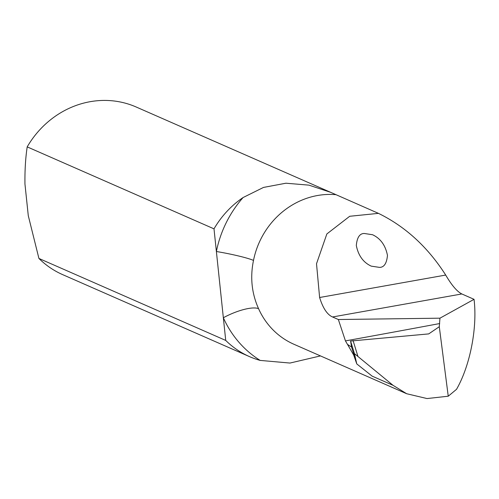 <?xml version="1.0" encoding="UTF-8"?>
<svg xmlns="http://www.w3.org/2000/svg" width="499" height="499" viewBox="0 0 499 499"><rect width="100%" height="100%" fill="white"/><g stroke="black" fill="none" stroke-linecap="round" stroke-linejoin="round"><path stroke-width="0.75" d="M214.002 228.848A91.523 84.493 -66.3 0 1 243.063 197.554A107.996 99.706 113.7 0 0 216.385 251.515L214.002 228.848L27.196 146.881A91.523 84.493 -66.3 0 1 136.252 107.035L330.712 192.358L308.943 185.141L285.915 183.214L263.497 187.424L243.063 197.554M393 385.29L372.135 376.134L356.779 363.921L354.44 353.604L393 385.29L406.641 393.723L427.032 398.558L448.245 396.212L456.516 389.326C470.114 365.73 477.531 327.675 474.05 299.325L461.831 293.961C457.053 291.559 451.676 285.26 445.701 275.061C427.861 247.136 405.444 226.565 378.448 213.36L330.712 192.358M260.179 360.409A91.523 84.493 -66.3 0 1 249.512 356.623A91.523 84.493 -66.3 0 1 225.729 340.424L223.346 317.751A107.996 99.706 113.7 0 0 260.179 360.409L289.975 363.054L320.477 355.912M225.729 340.424L38.922 258.451L28.281 215.687L24.95 183.994C24.782 170.315 25.53 157.94 27.196 146.881M249.512 356.623L62.706 274.656A91.523 84.493 -66.3 0 1 38.922 258.451M406.641 393.723L293.917 344.26A78.711 72.667 -66.3 0 1 258.569 308.688A29.285 8.626 155.9 0 0 223.346 317.751L216.385 251.515A29.285 2.601 -168.7 0 1 253.498 260.416A78.711 72.667 -66.3 0 1 335.871 194.679M378.448 213.36L349.699 216.279L326.851 233.95L316.516 263.734L319.616 297.504C322.928 308.176 327.238 314.663 332.54 316.971L338.359 319.522L345.445 340.898L353.685 355.02L356.779 363.921L351.558 347.048L350.585 341.035L354.44 353.604M258.569 308.688C251.708 293.387 250.018 277.294 253.498 260.416M474.05 299.325L439.95 318.181L338.359 319.522M364.245 233.476L372.541 234.73C380.494 238.416 385.465 245.302 387.461 255.382C386.731 263.378 384.087 267.377 379.527 267.389L371.231 266.135C363.278 262.449 358.307 255.563 356.311 245.483C357.041 237.487 359.685 233.482 364.245 233.476M347.753 344.553L351.558 347.048M439.95 318.181L439.288 326.726L428.703 333.906L350.585 341.035M439.288 326.726L448.245 396.212M461.831 293.961L332.54 316.971M445.701 275.061L319.616 297.504M439.675 323.552A2288.102 225.267 -8 0 1 345.445 340.898M357.827 356.068L353.055 340.511"/></g></svg>
